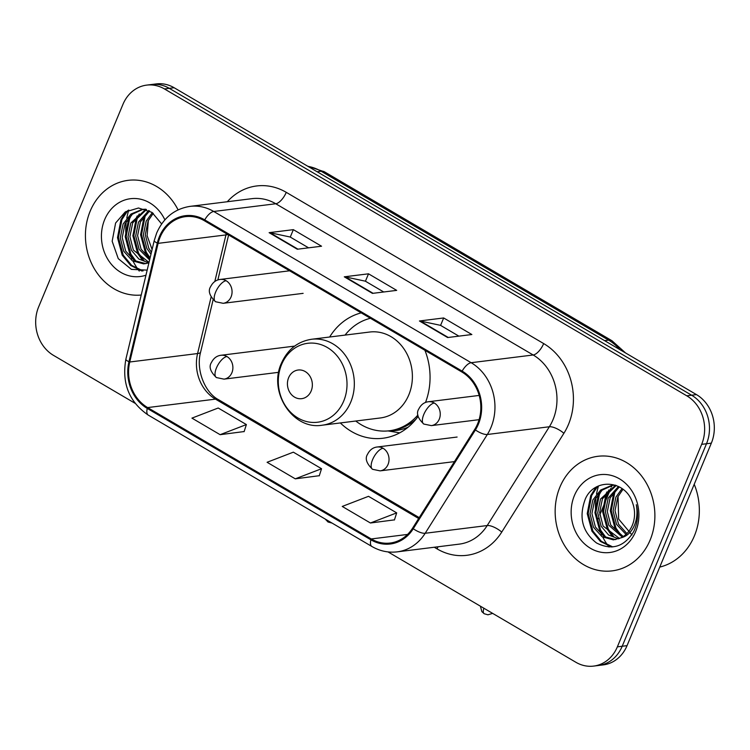 <?xml version="1.0" encoding="UTF-8"?>
<svg xmlns="http://www.w3.org/2000/svg" width="750" height="750" viewBox="0 0 750 750"><rect width="100%" height="100%" fill="white"/><g stroke="black" fill="none" stroke-linecap="round" stroke-linejoin="round"><path stroke-width="1.12" d="M340.35 422.944A63.741 54.919 -97.1 0 0 382.875 438.253A63.741 54.919 -97.1 0 0 418.134 416.334M425.503 402.478A63.741 54.919 -97.1 0 0 424.922 350.297M361.219 312.872A63.741 54.919 -97.1 0 0 329.653 337.013M388.031 551.916L575.869 662.269A36.075 31.087 -97.1 0 0 593.634 666.094L603.319 664.884A36.075 31.087 -97.1 0 0 627.047 645.647L711.347 443.137A36.075 31.087 -97.1 0 0 696.469 394.613L174.131 87.731A36.075 31.087 -97.1 0 0 156.366 83.906L151.519 84.506A36.075 31.087 -97.1 0 1 169.284 88.341A36.075 31.087 -97.1 0 0 151.519 84.506L146.681 85.116A36.075 31.087 -97.1 0 0 122.953 104.353L38.653 306.863A36.075 31.087 -97.1 0 0 53.531 355.387L135.009 403.256M593.634 666.094A36.075 31.087 -97.1 0 0 617.362 646.847L701.653 444.347A36.075 31.087 -97.1 0 0 686.775 395.812L691.622 395.212L169.284 88.341L691.622 395.212A36.075 31.087 -97.1 0 1 706.5 443.747A36.075 31.087 -97.1 0 0 691.622 395.212L696.469 394.613M617.362 646.847L622.2 646.247L706.5 443.747L622.2 646.247A36.075 31.087 -97.1 0 1 598.481 665.494A36.075 31.087 -97.1 0 0 622.2 646.247L627.047 645.647M90.197 211.125A57.722 49.734 -97.1 0 0 94.828 269.559A57.722 49.734 -97.1 0 0 141.216 295.031A57.722 49.734 -97.1 0 1 94.828 269.559A57.722 49.734 -97.1 0 1 90.197 211.125A57.722 49.734 -97.1 0 1 128.156 180.338A57.722 49.734 -97.1 0 0 90.197 211.125M559.922 487.097A57.722 49.734 -97.1 0 0 564.919 546.112A57.722 49.734 -97.1 0 0 612.15 570.872A57.722 49.734 -97.1 0 0 650.109 540.084A57.722 49.734 -97.1 0 0 645.122 481.059A57.722 49.734 -97.1 0 0 597.891 456.3A57.722 49.734 -97.1 0 0 559.922 487.097A57.722 49.734 -97.1 0 0 564.919 546.112A57.722 49.734 -97.1 0 0 612.15 570.872A57.722 49.734 -97.1 0 0 650.109 540.084A57.722 49.734 -97.1 0 0 645.122 481.059A57.722 49.734 -97.1 0 0 597.891 456.3A57.722 49.734 -97.1 0 0 559.922 487.097M160.116 237.169A38.484 33.159 82.9 0 1 185.428 216.647A38.484 33.159 82.9 0 1 204.375 220.725L461.784 371.953A38.484 33.159 82.9 0 1 474.731 429.375L412.584 528.159A38.484 33.159 82.9 0 1 390.197 543.038A38.484 33.159 82.9 0 1 371.241 538.95L147.628 407.578A38.484 33.159 82.9 0 1 129.75 361.997L158.109 243.356A38.484 33.159 82.9 0 1 160.116 237.169M159.366 236.728A39.45 33.984 -97.1 0 0 157.312 243.075L128.953 361.716A39.45 33.984 -97.1 0 0 147.272 408.431L370.894 539.803A39.45 33.984 -97.1 0 0 413.259 528.75L475.406 429.956A39.45 33.984 -97.1 0 0 462.141 371.1L204.731 219.872A39.45 33.984 -97.1 0 0 159.366 236.728M447.628 337.538L471.853 334.528L443.672 317.963L419.438 320.981L447.628 337.538M458.888 336.141L440.484 325.331L420.225 321.009A9.619 4.069 120.4 0 0 419.438 320.981M440.578 325.387L443.672 317.963M297.309 249.234L321.544 246.216L293.353 229.659L269.128 232.669L297.309 249.234M308.578 247.828L290.175 237.019L269.916 232.697A9.619 4.069 120.4 0 0 269.128 232.669M290.269 237.075L293.353 229.659M372.469 293.381L396.694 290.372L368.512 273.816L344.288 276.825L372.469 293.381M383.728 291.984L365.334 281.175L345.075 276.853A9.619 4.069 120.4 0 0 344.288 276.825M365.428 281.231L368.512 273.816M178.088 209.869A57.722 49.734 -97.1 0 0 128.156 180.338A57.722 49.734 -97.1 0 1 178.088 209.869M686.775 395.812L164.447 88.941A36.075 31.087 -97.1 0 0 146.681 85.116M220.116 434.681L246.384 424.566L218.203 408.009L191.934 418.125L220.116 434.681L244.153 431.55M370.425 522.994L396.694 512.878L368.512 496.322L342.244 506.438L370.425 522.994L394.462 519.862M295.275 478.837L321.544 468.722L293.353 452.166L267.094 462.281L295.275 478.837L319.303 475.706M321.544 468.722L319.256 475.847M246.384 424.566L244.106 431.691M396.694 512.878L394.416 520.003M150.966 254.213L146.831 248.4L143.362 234.938L146.175 221.147L152.316 212.625M151.434 252.281L148.753 248.166L145.294 234.703L148.097 220.912L153.262 213.328M149.597 259.941L139.134 249.366L135.675 235.903L138.488 222.103L148.753 210.497M149.878 258.788L141.056 249.122L137.597 235.659L140.409 221.869L149.606 210.928M148.847 262.903L138.891 259.059L131.447 250.322L127.978 236.859L130.791 223.059L145.884 209.288M149.006 262.416L133.369 250.078L129.909 236.616L132.713 222.825L146.494 209.512M148.894 262.884L143.7 263.906L132.384 260.822L123.75 251.278L120.291 237.816L123.103 224.016L130.941 214.059L142.191 209.372L145.659 209.213M146.016 263.644L134.306 260.578L125.672 251.034L122.213 237.572L125.025 223.781L132.45 214.144L143.147 209.278M152.091 249.534L147.122 235.688L148.341 220.781M164.878 219.844A39.206 33.778 -97.1 0 0 134.156 198.488A39.206 33.778 -97.1 0 0 104.662 219.628A39.206 33.778 -97.1 0 0 109.941 262.472A39.206 33.778 -97.1 0 0 145.959 275.184M161.644 223.931L151.95 212.363L138.497 208.003L125.184 211.988L115.612 223.003L112.162 241.256L118.266 258.647L131.419 269.381L147.169 270.122M128.794 210.028A60.131 51.806 -97.1 0 0 126.816 218.062M126.309 221.306A60.131 51.806 -97.1 0 0 127.463 245.503M130.35 255.038A60.131 51.806 -97.1 0 0 131.972 258.881M133.125 261.272A60.131 51.806 -97.1 0 0 137.925 269.25M138.459 269.991A60.131 51.806 -97.1 0 0 139.266 271.078M143.053 270.947L131.653 265.378L123.169 255.066L118.463 237.534L121.931 219.572L127.819 210.478M136.463 261.778L130.866 254.109L126.15 236.578L129.619 218.606L131.55 214.903M144.15 260.822L138.553 253.153L133.847 235.622L137.316 217.65L139.247 213.947M150.084 257.897L146.25 252.197L141.534 234.666L145.003 216.694L146.934 212.981M141.984 271.05L130.65 265.463L122.203 255.188L117.497 237.656L120.966 219.684L126.197 211.35M134.278 260.569L129.9 254.231L125.194 236.7L128.663 218.728L129.562 216.872M141.975 259.603L137.587 253.275L132.881 235.734L136.35 217.772L137.25 215.916M149.662 258.647L145.284 252.309L140.578 234.778L144.047 216.816L144.947 214.959M311.166 390.975A14.428 12.431 -97.1 0 0 305.222 371.559A14.428 12.431 -97.1 0 0 288.619 377.728A14.428 12.431 -97.1 0 0 294.572 397.144A14.428 12.431 -97.1 0 0 311.166 390.975M322.284 425.194L380.344 417.966A43.294 37.303 -97.1 0 0 408.816 394.866A43.294 37.303 -97.1 0 0 405.075 350.606A43.294 37.303 -97.1 0 0 369.656 332.034L311.588 339.262C297.647 341.484 287.587 349.481 281.409 363.253C267.956 391.894 292.913 430.331 322.284 425.194A43.294 37.303 -97.1 0 0 350.756 402.094A43.294 37.303 -97.1 0 0 347.016 357.834A43.294 37.303 -97.1 0 0 311.588 339.262M370.434 318.281A57.122 49.219 -97.1 0 0 345.056 335.1M355.753 421.022A57.122 49.219 -97.1 0 0 389.325 430.781L391.744 430.481A57.122 49.219 -97.1 0 0 416.034 419.128M408.15 427.162A57.666 49.678 -97.1 0 1 389.353 430.781A57.122 49.219 -97.1 0 0 417.909 415.003M659.747 567.084A60.131 51.806 -97.1 0 0 694.387 535.903A60.131 51.806 -97.1 0 0 694.219 484.275M625.988 534.403L616.556 524.372L613.097 510.909L615.9 497.119L622.041 488.587M626.887 533.541L618.478 524.128L615.019 510.675L617.822 496.875L622.987 489.3M622.303 537.122L608.859 525.328L605.4 511.866L608.212 498.075L618.478 486.459M623.231 536.541L610.781 525.094L607.322 511.631L610.134 497.831L619.331 486.9M618.572 538.866L608.616 535.022L601.172 526.284L597.712 512.822L600.516 499.031L615.609 485.259M619.5 538.509L603.094 526.05L599.634 512.587L602.438 498.787L616.219 485.475M620.906 537.863A27.178 23.419 -97.1 0 0 632.306 525.309A27.178 23.419 -97.1 0 0 632.559 502.809C625.369 479.728 594.366 477.834 585.337 498.966C578.541 517.172 582.272 531.844 596.522 542.981C611.897 550.725 624.319 546.863 633.806 531.403L634.603 529.622C637.809 521.672 638.381 513.375 636.309 504.722C637.8 513.122 636.834 520.688 633.431 527.419C630.403 533.081 626.222 536.569 620.906 537.863L613.425 539.878L602.109 536.784L593.475 527.241L590.016 513.778L592.828 499.988L600.666 490.031L611.916 485.344L615.384 485.184M615.741 539.616L604.031 536.55L595.397 527.006L591.938 513.544L594.75 499.753L602.175 490.116L612.872 485.241M631.969 534.947L618.628 519.028L618.066 496.753M574.387 495.591A39.206 33.778 -97.1 0 0 590.55 548.334A39.206 33.778 -97.1 0 0 635.644 531.581A39.206 33.778 -97.1 0 0 619.481 478.837A39.206 33.778 -97.1 0 0 574.387 495.591M598.519 485.991A60.131 51.806 -97.1 0 0 596.541 494.034M596.044 497.269A60.131 51.806 -97.1 0 0 597.188 521.475M600.075 531A60.131 51.806 -97.1 0 0 601.697 534.853M602.85 537.234A60.131 51.806 -97.1 0 0 607.659 545.222M608.184 545.953A60.131 51.806 -97.1 0 0 608.991 547.041M612.778 546.919L601.378 541.35L592.894 531.038L588.188 513.506L591.656 495.534L597.544 486.45M606.188 537.741L600.591 530.081L595.875 512.541L599.353 494.578L601.275 490.866M613.875 536.784L608.278 529.116L603.572 511.584L607.041 493.622L608.972 489.909M621.572 535.828L615.975 528.159L611.259 510.628L614.738 492.666L616.669 488.953M611.709 547.013L600.375 541.425L591.938 531.15L587.222 513.619L590.691 495.656L595.922 487.322M604.003 536.531L599.625 530.194L594.919 512.663L598.387 494.7L599.288 492.844M611.7 535.575L607.322 529.237L602.606 511.706L606.075 493.744L606.975 491.887M619.387 534.619L615.009 528.281L610.303 510.75L613.772 492.778L614.672 490.931M619.819 349.575A48.103 41.447 -97.1 0 0 608.606 340.125L321.131 171.234A48.103 41.447 -97.1 0 0 308.006 166.378M317.119 171.731L321.131 171.234A24.056 10.181 -59.6 0 1 324.441 171.816L611.916 340.706A24.056 10.181 -59.6 0 0 608.606 340.125L604.584 340.631M174.131 87.731L164.447 88.941M711.347 443.137L701.653 444.347M227.287 201.741A60.131 51.806 82.9 0 1 286.256 192.338L543.666 343.575A12.028 5.091 -59.6 0 1 533.175 354.984L275.766 203.756A48.103 41.447 -97.1 0 0 252.075 198.647L190.05 206.372A48.103 41.447 82.9 0 1 213.741 211.472A12.028 5.091 120.4 0 0 204.731 219.872M543.666 343.575A60.131 51.806 82.9 0 1 568.462 424.462A60.131 51.806 82.9 0 1 563.897 433.294L501.741 532.078A60.131 51.806 82.9 0 1 437.156 548.934L434.269 547.247M553.003 419.691A48.103 41.447 -97.1 0 0 533.175 354.984L471.15 362.709A48.103 41.447 82.9 0 1 487.331 434.484L425.184 533.269A48.103 41.447 82.9 0 1 397.2 551.859L459.225 544.134A48.103 41.447 -97.1 0 0 487.209 525.544L549.356 426.759A48.103 41.447 -97.1 0 0 553.003 419.691M190.05 206.372C174.656 208.828 163.537 217.678 156.713 232.931L154.238 240.553A12.028 2.438 13.4 0 0 157.312 243.075M154.238 240.553L125.878 359.194C121.641 383.297 129.094 401.925 148.238 415.087A12.028 5.091 -59.6 0 1 147.272 408.431M370.894 539.803A12.028 5.091 120.4 0 0 371.859 546.469C379.856 551.091 388.303 552.891 397.2 551.859M413.259 528.75A12.028 4.2 32.2 0 0 425.184 533.269L487.209 525.544A12.028 4.2 -147.8 0 1 501.741 532.078M125.878 359.194A12.028 2.438 13.4 0 0 128.953 361.716M475.406 429.956A12.028 4.2 32.2 0 0 487.331 434.484L549.356 426.759A12.028 4.2 -147.8 0 1 563.897 433.294M462.141 371.1A12.028 5.091 -59.6 0 1 471.15 362.709L213.741 211.472L275.766 203.756A12.028 5.091 -59.6 0 0 286.256 192.338M437.925 546.788A12.028 5.091 -59.6 0 1 437.156 548.934M371.241 538.95L407.569 534.431M226.284 233.597A38.484 33.159 -97.1 0 0 225.947 234.919L214.809 281.503M158.109 243.356L225.947 234.919A21.647 4.378 -166.6 0 0 227.812 234.497M129.75 361.997L197.587 353.55A38.484 33.159 -97.1 0 0 215.466 399.131L418.659 518.503M211.088 297.075L197.587 353.55A21.647 4.378 -166.6 0 0 200.606 352.134C195.619 370.359 205.303 392.878 218.447 399.647L419.222 517.612M147.628 407.578L215.466 399.131A21.647 9.159 -59.6 0 1 218.447 399.647M373.087 293.306L345.075 276.853M297.928 249.15L269.916 232.697M448.238 337.462L420.225 321.009M343.725 401.016A39.769 34.266 -97.1 0 0 327.328 347.512A39.769 34.266 -97.1 0 0 281.588 364.509A39.769 34.266 -97.1 0 0 297.984 418.012A39.769 34.266 -97.1 0 0 343.725 401.016M226.116 280.716A12.028 10.359 -97.1 0 0 220.2 279.441C216.028 279.928 212.841 282.328 210.638 286.631C207.853 290.869 209.503 295.912 215.588 301.744A12.028 5.091 -59.6 0 1 215.625 292.125A12.028 5.091 120.4 0 1 226.116 280.716A12.028 10.359 -97.1 0 1 231.075 296.897A12.028 10.359 -97.1 0 1 223.172 303.309L215.588 301.744M434.306 403.022A12.028 10.359 -97.1 0 0 428.381 401.747C424.209 402.234 421.022 404.634 418.819 408.938C416.034 413.184 417.684 418.219 423.778 424.05A12.028 5.091 -59.6 0 1 423.806 414.441A12.028 5.091 120.4 0 1 434.306 403.022A12.028 10.359 -97.1 0 1 439.256 419.203A12.028 10.359 -97.1 0 1 431.353 425.616L423.778 424.05M325.181 519.047L328.059 522A7.819 3.309 -59.6 0 1 327.159 520.209M226.941 356.541A12.028 10.359 -97.1 0 0 221.025 355.266C216.853 355.753 213.666 358.153 211.453 362.456C208.669 366.703 210.328 371.737 216.412 377.569A12.028 5.091 -59.6 0 1 216.45 367.95A12.028 5.091 120.4 0 1 226.941 356.541A12.028 10.359 -97.1 0 1 231.9 372.722A12.028 10.359 -97.1 0 1 223.997 379.134L216.412 377.569M480.384 606.169L481.866 611.634L484.2 613.734A7.819 3.309 -59.6 0 1 483.919 608.25M383.081 448.275A12.028 10.359 -97.1 0 0 377.156 447C372.994 447.488 369.797 449.878 367.594 454.191C364.809 458.428 366.459 463.472 372.553 469.303A12.028 5.091 -59.6 0 1 372.591 459.684A12.028 5.091 120.4 0 1 383.081 448.275A12.028 10.359 -97.1 0 1 388.041 464.456A12.028 10.359 -97.1 0 1 380.128 470.869L372.553 469.303M307.519 166.097L324.441 171.816M625.556 352.95L611.916 340.706M148.238 415.087L371.859 546.469M228.609 234.966L217.856 279.975M213.112 299.812L200.606 352.134M388.012 430.922L399.713 432.853M289.613 270.797L220.2 279.441M303.122 293.353L223.172 303.309M479.175 395.428L428.381 401.747M611.934 485.691L611.344 487.097M610.781 488.447L599.775 514.903M598.331 518.362L597.131 521.241M479.091 419.672L431.353 425.616M294.637 346.106L221.025 355.266M332.044 523.078L328.059 522M278.709 372.319L223.997 379.134M457.106 437.044L377.156 447M492.656 613.378L487.922 614.803L484.2 613.734M454.453 461.616L380.128 470.869"/></g></svg>

